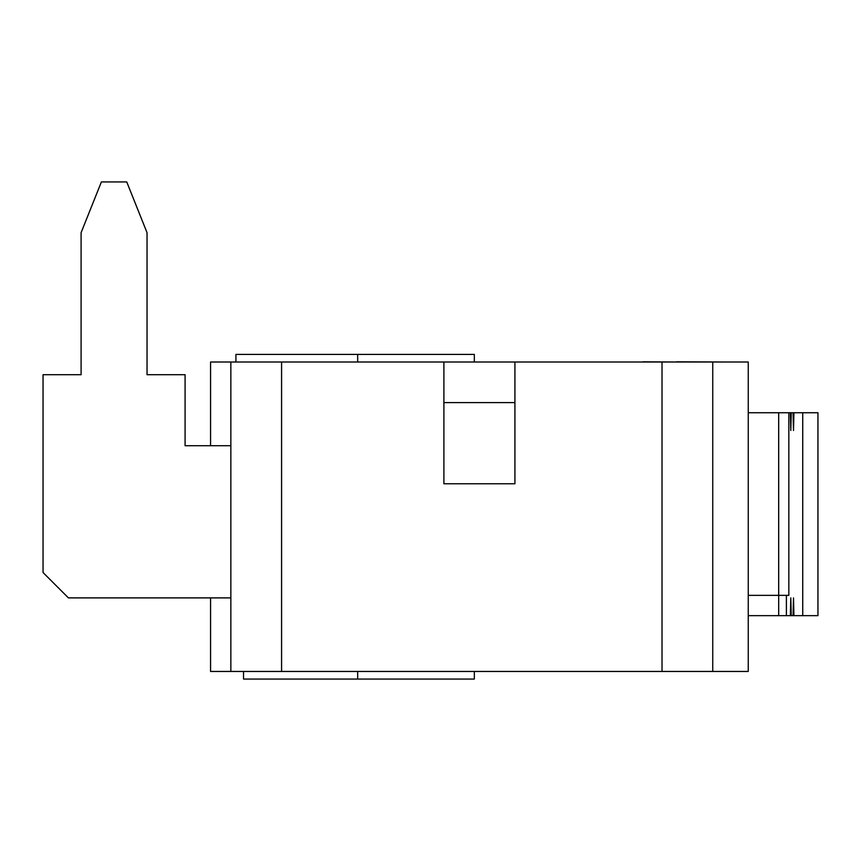 <?xml version="1.0" encoding="UTF-8"?>
<svg xmlns="http://www.w3.org/2000/svg" width="861" height="861" viewBox="0 0 861 861"><rect width="100%" height="100%" fill="white"/><g stroke="black" fill="none" stroke-linecap="round" stroke-linejoin="round"><path stroke-width="1.29" d="M791.237 615.647L790.376 615.647L790.807 597.889L791.237 615.647L793.928 615.647L793.078 615.647L793.498 597.889L793.928 615.647L817.95 615.647L817.95 412.742L793.928 412.742L793.498 430.5L793.078 412.742L793.928 412.742M791.237 412.742L790.807 430.5L790.376 412.742L793.078 412.742M748.252 615.647L790.376 615.647M790.376 412.742L788.837 412.742L788.837 595.36L778.688 595.36L778.688 412.742L788.837 412.742M802.732 412.742L802.732 615.647M210.568 597.889L210.568 671.451L748.252 671.451L748.252 412.742L778.688 412.742M748.252 595.36L778.688 595.36L778.688 615.647M230.856 597.889L230.856 466.005L230.856 671.451L230.856 597.889L68.417 597.889L43.05 572.533L43.05 374.707L81.095 374.707L81.095 232.674L101.383 181.94L126.75 181.94L147.037 232.674L147.037 374.707L185.083 374.707L185.083 445.718L230.856 445.718M443.899 362.018L514.921 362.018L514.921 483.764L443.899 483.764L443.899 362.018L210.568 362.018L210.568 445.718M642.984 362.018L626.862 362.018M676.703 362.018L642.984 361.814M727.965 362.018L676.703 361.814M299.779 362.018L247.968 362.018M748.252 412.742L748.252 362.018L514.921 362.018M230.856 362.018L230.856 466.005M474.336 362.018L474.336 354.409L235.925 354.409L235.925 362.018M712.747 362.018L712.747 671.451M514.921 402.604L443.899 402.604M661.28 671.451L605.477 671.451M259.301 671.451L317.085 671.451M243.534 671.451L243.534 679.06L474.336 679.06L474.336 671.451L474.336 679.06M786.394 595.36L786.394 615.647M357.67 362.018L357.67 354.409M281.579 362.018L281.579 671.451M662.023 362.018L662.023 671.451M357.67 671.451L357.67 679.06"/></g></svg>
